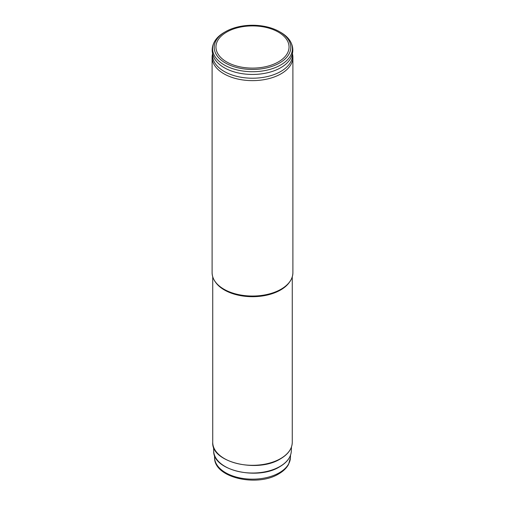 <?xml version="1.0" encoding="UTF-8"?>
<svg xmlns="http://www.w3.org/2000/svg" width="505" height="505" viewBox="0 0 505 505"><rect width="100%" height="100%" fill="white"/><g stroke="black" fill="none" stroke-linecap="round" stroke-linejoin="round"><path stroke-width="0.76" d="M213.95 279.682A40.242 23.236 0 0 0 224.043 289.441A40.242 23.236 0 0 0 280.957 289.441L280.957 289.441A40.242 23.236 180 0 0 291.05 279.682M292.515 53.966L292.692 55.001A40.394 23.318 180 0 1 292.894 57.317A40.394 23.318 180 0 1 281.064 73.806A40.394 23.318 180 0 1 237.041 78.862A40.394 23.318 180 0 1 212.106 57.317A40.394 23.318 180 0 1 212.308 55.001L212.485 53.966M212.485 53.303L212.485 55.114A40.015 23.104 180 0 0 237.186 76.457A40.015 23.104 180 0 0 280.793 71.451A40.015 23.104 0 0 0 292.515 55.114L292.515 53.303M279.581 31.727L280.717 32.383A39.908 23.041 180 0 1 289.624 40.217C293.563 46.22 293.859 52.331 290.52 58.555A40.015 23.104 0 0 1 280.793 67.683A40.015 23.104 180 0 1 214.48 58.555C211.141 52.331 211.437 46.22 215.376 40.217A39.908 23.041 180 0 1 224.283 32.383L225.426 31.727A38.292 22.106 180 0 1 279.581 31.727A38.292 22.106 180 0 1 279.574 62.992A38.292 22.106 180 0 1 225.426 62.992A38.292 22.106 180 0 1 225.419 31.727A38.292 22.106 180 0 1 225.426 31.727L224.283 32.383M289.624 40.217A39.908 23.041 180 0 1 280.717 64.968A39.908 23.041 180 0 1 230.608 67.941A39.908 23.041 180 0 1 215.376 40.217M214.568 457.732C214.259 477.926 257.373 487.281 278.804 473.841C283.242 471.285 286.48 468.173 288.519 464.512L290.432 457.732A37.944 21.904 180 0 1 279.328 472.749A37.944 21.904 0 0 1 238.36 477.585A37.944 21.904 0 0 1 214.568 457.732L214.473 455.163M213.691 451.091A38.822 22.416 0 0 0 238.032 471.411A38.822 22.416 0 0 0 279.953 466.462A38.822 22.416 180 0 0 291.309 451.091C290.924 457.195 287.099 462.391 279.846 466.677C257.853 480.747 212.757 470.376 213.691 451.091L213.533 446.976M280.616 458.584A39.762 22.952 180 0 1 237.287 463.558A39.762 22.952 180 0 1 212.738 442.355C211.008 462.321 257.733 473.406 280.509 458.818C288.159 454.285 292.079 448.793 292.262 442.355A39.762 22.952 180 0 1 280.616 458.584M289.264 282.491A39.762 22.952 180 0 1 280.616 289.977A39.762 22.952 0 0 1 215.736 282.491M224.113 289.479A40.059 23.129 0 0 0 224.176 289.517A40.059 23.129 0 0 0 280.824 289.517M224.176 289.517L224.043 289.441C216.273 284.833 212.296 279.259 212.106 272.719A40.394 23.318 0 0 0 237.041 294.264A40.394 23.318 0 0 0 281.064 289.207A40.394 23.318 180 0 0 292.894 272.719C292.704 279.259 288.727 284.833 280.957 289.441M226.657 32.093A36.549 21.103 180 0 1 278.343 32.093A36.549 21.103 180 0 1 278.343 61.932A36.549 21.103 180 0 1 226.657 61.932A36.549 21.103 180 0 1 226.657 32.093M290.432 457.732L290.526 455.163M291.309 451.091L291.467 446.976M292.262 276.873L292.262 442.355M212.738 276.873L212.738 442.355M292.894 57.317L292.894 272.719M212.106 57.317L212.106 272.719"/></g></svg>
